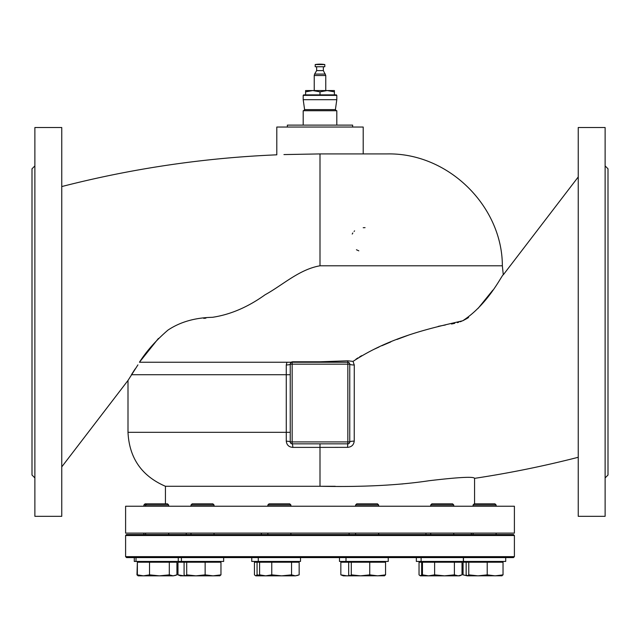 <?xml version="1.0" encoding="UTF-8"?>
<svg xmlns="http://www.w3.org/2000/svg" width="640" height="640" viewBox="0 0 640 640"><rect width="100%" height="100%" fill="white"/><g stroke="black" fill="none" stroke-linecap="round" stroke-linejoin="round"><path stroke-width="0.96" d="M316.64 66.752L316.64 70.592L323.36 70.592L325.76 75.52L314.24 75.52L314.24 90.56M315.232 64.56L315.2 66.752L324.8 66.752L324.8 64.56A28.8 28.8 0 0 0 315.2 64.56L324.8 64.56M125.6 535.52L126.56 534.56L513.44 534.56L514.4 535.52L125.6 535.52L125.6 556.64L514.4 556.64L514.4 535.52M514.4 556.64L513.44 557.6L126.56 557.6L125.6 556.64M339.496 557.6L339.496 561.44L388.24 561.44L388.24 557.6M340.84 574.864L343.336 575.84L346.92 575.84L340.84 574.864L340.84 562.208L348.68 562.208L348.68 574.864L349.992 575.84L346.92 575.84L349.448 575.664M348.68 562.208L385.56 562.208L385.56 574.864L377.648 575.84L369.744 574.864L360.52 575.84L351.304 574.864L349.992 575.84L384.552 575.784M423.016 575.12L421.656 574.864L421.656 562.208L419.032 562.208L419.032 574.864L420.344 575.84L424.952 575.84L422.456 574.864L422.456 562.208L454.392 562.208L454.392 574.864L444.504 575.84L434.616 574.864L428.536 575.84L422.456 574.864M421.656 574.864L420.344 575.84M421.656 562.208L422.456 562.208M466.152 562.208L468.776 562.208L468.776 574.864L467.464 575.84L466.152 574.864L466.152 562.208L463.072 562.208L463.072 574.864L467.312 575.84M467 575.712L463.072 574.864M473.072 504.992L474.224 503.84L494.96 503.84L496.112 504.992L473.072 504.992L473.072 506.24M468.776 562.208L503.032 562.208L503.032 574.864L495.128 575.84L487.216 574.864L477.992 575.84L468.776 574.864M487.216 562.208L487.216 574.864M501.72 575.84L503.032 574.864M467.464 575.84L502.024 575.784M430.712 504.992L431.864 503.84L452.6 503.84L453.752 504.992L430.712 504.992L430.712 506.24M434.616 562.208L434.616 574.864M454.392 562.208L462.016 562.208L462.016 574.864L458.2 575.84L454.392 574.864M424.952 575.84L459.512 575.84L460.928 575.328M355.6 504.992L356.752 503.84L377.488 503.84L378.64 504.992L355.6 504.992L355.6 506.24M369.744 562.208L369.744 574.864M351.304 562.208L351.304 574.864M384.248 575.84L385.56 574.864M267.864 504.992L269.016 503.84L289.752 503.84L290.904 504.992L267.864 504.992L267.864 506.24M271.76 574.864L265.68 575.84L259.6 574.864L262.104 575.84L281.648 575.84L271.76 574.864L271.76 562.208L291.544 562.208L291.544 574.864L281.648 575.84L295.352 575.84L291.544 574.864M257.064 562.208L257.064 574.864L255.752 575.84L254.44 574.864L254.44 562.208L271.76 562.208M259.6 562.208L259.6 574.864M291.544 562.208L299.16 562.208L299.16 574.864L295.352 575.84L298.08 575.328M191.008 504.992L192.16 503.84L212.896 503.84L214.048 504.992L191.008 504.992L191.008 506.24M186.704 574.864L185.392 575.84L184.088 574.864L184.088 562.208L186.704 562.208L186.704 574.864L195.928 575.84L213.056 575.84L205.144 574.864L195.928 575.84L184.064 575.84L177.984 574.864L180.488 575.84L185.152 575.808M186.704 562.208L205.144 562.208L205.144 574.864M205.144 562.208L220.968 562.208L220.968 574.864L213.056 575.84L219.96 575.784M219.656 575.84L220.968 574.864M143.888 504.992L145.04 503.84L167.512 503.84L168.664 504.992L143.888 504.992L143.888 506.24M137.368 574.864L139.864 575.84L143.448 575.84L137.368 574.864L137.368 562.208L149.528 562.208L149.528 574.864L143.448 575.84L159.416 575.84L149.528 574.864M169.312 574.864L159.416 575.84L173.12 575.84L169.312 574.864L169.312 562.208L176.928 562.208L176.928 574.864L173.12 575.84L175.848 575.328M149.528 562.208L169.312 562.208M137.368 562.208L136.968 574.864L138.128 575.84L148.808 575.84M139 575.528L138.28 575.84M184.088 562.208L177.984 562.208L177.984 574.864M255.752 575.84L262.104 575.84M261.272 575.536L257.064 574.864M416.352 557.6L416.352 561.44L505.712 561.44L505.712 557.6M251.76 557.6L251.76 561.44L258.264 561.44L258.264 557.6M258.264 561.44L300.504 561.44L300.504 557.6M134.288 557.6L134.288 561.44L223.648 561.44L223.648 557.6M578.24 176.96L503.288 274.816L502.352 265.8L320 265.8L320 153.92L283.944 154.576M292.456 361.784A4.8 0.688 -90 0 1 292.16 362.24L290.816 362.24L292.456 361.784L320 361.784L347.664 360.808L353.032 361.392L354.264 364.992L354.232 441.128C353.744 444.968 351.52 447.04 347.56 447.344L320 447.384L320 486.28L335.248 486.28M503.288 274.816C502.584 273.52 488.832 303.88 462.688 320.784C433.872 327.536 391.2 336.232 353.032 361.392M356.04 359.152L357.984 357.88M359.6 356.88L361.664 355.672M374.496 349.096L379.08 346.984M381.912 345.712L390.808 341.92M396.872 339.48L409.904 334.624M438.184 326.384L438.816 326.24M439.368 326.128L445.392 324.992M451.52 324.024L454.76 323.32M457.32 322.656L458.68 322.256M460.16 321.776L461.6 321.24M462.856 320.712L467.344 318.304M467.984 317.888L468.584 317.472M478.096 308.368L492.872 290.12M205.912 318.136L203.736 318.36M158.432 338.432L139.432 362.24C146.664 350.952 156.16 340.248 167.944 330.12C180.168 321.952 195.016 317.68 212.48 317.312C230.432 314.6 247.992 307.072 265.16 294.728C282.888 284.992 299.184 269.424 320 265.792L320 265.792M363.2 153.92L363.2 127.04L276.8 127.04L276.8 154.824C204.048 157.872 132.368 168.448 61.76 186.56M34.88 170.352L34.88 172.208M34.88 209.104L34.88 214.176M34.88 278.088L34.88 285.024M401.864 484.016L402.888 483.888M578.24 457.28C544.008 466.072 509.448 473.096 474.56 478.352C473.888 476.432 458.784 477.216 429.24 480.704C399.048 485.272 362.632 487.128 320 486.28L165.44 486.28C141.752 476.072 129.272 458.08 128 432.32L286.28 432.32L286.272 364.976L286.936 362.24M320 533.12L514.4 533.12L514.4 506.24L125.6 506.24L125.6 533.12L320 533.12M578.24 321.92L578.24 516.32L605.12 516.32L605.12 127.52L578.24 127.52L578.24 321.768M605.12 165.92L608 168.8L608 475.04L605.12 477.92M34.88 165.92L32 168.8L32 475.04L34.88 477.92M34.88 127.52L34.88 516.32L61.76 516.32L61.76 127.52L34.88 127.52M61.76 466.88L128 380.44L137.928 364.872M135.176 368.888L133.352 371.664M132.952 372.296L131.44 374.72L290.24 374.72M320 153.92L387.2 153.92C448.592 152.64 502.336 206.48 502.352 265.8M290.528 363.144L290.24 364.16A1.92 1.92 0 0 1 292.16 362.24L347.84 362.24A1.92 1.92 0 0 1 349.76 364.16A4.8 0.832 180 0 0 354.264 364.992M286.272 364.976A4.8 0.824 180 0 0 290.24 364.16A1.92 1.92 0 0 1 292.16 362.24L292.16 441.92L347.84 441.92L347.84 364.16L290.24 364.16L290.24 441.92A4.8 0.752 0 0 0 286.28 441.184L286.28 432.32L290.24 432.32M347.664 360.808L347.84 362.24A1.92 1.92 0 0 1 349.76 364.16L349.76 441.92A1.92 1.92 0 0 1 347.84 443.84L292.16 443.84A1.92 1.92 0 0 1 290.24 441.92A1.92 1.92 0 0 0 292.16 443.84A4.8 0.688 -90 0 1 292.824 447.384C288.92 447.088 286.736 445.024 286.28 441.184M34.88 471.64L34.88 473.496M34.88 429.664L34.88 434.736M34.88 358.824L34.88 365.752M349.728 442.272L349.76 441.92A1.92 1.92 0 0 1 347.84 443.84L348.24 443.8M354.232 441.128A4.8 0.8 180 0 0 349.76 441.92L347.84 441.92L347.56 447.344M365.056 227.656L363.208 227.704M354.584 230.888L354.072 231.392M352.848 232.952L352.216 234.056M356.44 249.752L358.8 250.832M290.816 362.24L139.432 362.24M303.2 95.36L303.68 94.88L336.32 94.88L336.8 95.36L303.2 95.36L303.2 99.68L336.8 99.68L336.8 95.36M287.36 127.04L287.36 125.12L352.64 125.12L352.64 127.04M303.2 125.12L303.2 110.72L336.8 110.72L336.8 125.12M305.6 94.88L305.6 90.56L312.8 90.56L305.6 91.848M320 94.88L320 91.848L312.8 90.56L327.2 90.56L320 91.848M334.4 94.88L334.4 91.848L327.2 90.56L334.4 90.56L334.4 91.848M316.64 70.592L314.624 74.08L325.376 74.08M320 361.784L320 362.24M320 443.84L320 447.384L292.824 447.384M292.16 443.84L292.16 441.92L290.24 441.92M347.84 362.24L347.84 364.16L349.76 364.16M303.648 110.72L304.6 109.624L335.4 109.624L336.352 110.72M325.76 90.56L325.76 75.52M323.36 70.592L323.36 66.752M314.624 74.08L314.24 75.52M349.096 533.12L349.096 534.56M344.656 561.44L343.888 562.208M425.952 533.12L425.952 534.56M421.512 561.44L420.744 562.208M471.336 533.12L471.336 534.56M466.896 561.44L466.128 562.208M473.072 533.12L473.072 534.56M468.632 561.44L467.864 562.208M500.552 561.44L501.32 562.208M496.112 504.992L496.112 506.24M496.112 533.12L496.112 534.56M430.712 533.12L430.712 534.56M426.272 561.44L425.504 562.208M458.192 561.44L458.96 562.208M453.752 504.992L453.752 506.24M453.752 533.12L453.752 534.56M355.6 533.12L355.6 534.56M351.16 561.44L350.392 562.208M383.08 561.44L383.848 562.208M378.64 504.992L378.64 506.24M378.64 533.12L378.64 534.56M290.904 504.992L290.904 506.24M290.904 533.12L290.904 534.56M295.344 561.44L296.112 562.208M263.424 561.44L262.656 562.208M267.864 533.12L267.864 534.56M214.048 504.992L214.048 506.24M214.048 533.12L214.048 534.56M218.488 561.44L219.256 562.208M186.568 561.44L185.8 562.208M191.008 533.12L191.008 534.56M168.664 504.992L168.664 506.24M168.664 533.12L168.664 534.56M173.104 561.44L173.872 562.208M141.184 561.44L140.416 562.208M146.776 503.84L145.624 504.992L145.624 506.24M145.624 533.12L145.624 534.56M139.448 561.44L138.68 562.208M143.888 533.12L143.888 534.56M181.808 561.44L181.04 562.208M186.248 533.12L186.248 534.56M256.92 561.44L256.152 562.208M261.36 533.12L261.36 534.56M463.472 561.44L463.472 557.6M421.112 561.44L421.112 557.6M463.352 561.44L463.352 557.6M346 561.44L346 557.6M181.408 561.44L181.408 557.6M178.264 561.44L178.264 557.6M136.024 561.44L136.024 557.6M474.56 503.84L474.56 478.352M128 380.44L128 432.32M165.44 503.84L165.44 486.28M335.4 109.624L336.8 99.68M304.6 109.624L303.2 99.68"/></g></svg>
